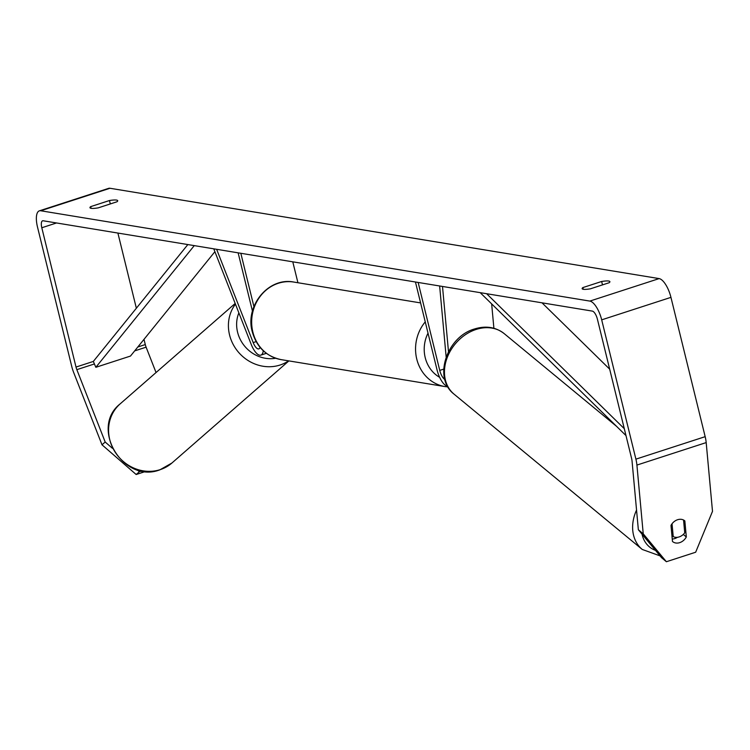<?xml version="1.0" encoding="UTF-8"?>
<svg xmlns="http://www.w3.org/2000/svg" width="750" height="750" viewBox="0 0 750 750"><rect width="100%" height="100%" fill="white"/><g stroke="black" fill="none" stroke-linecap="round" stroke-linejoin="round"><path stroke-width="1.12" d="M447.441 386.072A15.722 5.916 72 0 1 437.062 369.956L415.453 282.009M444.806 379.453A9.169 3.45 72 0 1 439.744 370.397L418.144 282.45M491.653 303.881L493.894 328.266M442.5 286.453L448.491 351.656M439.641 285.984L446.156 356.991M683.559 520.022L684.731 532.837A9.825 7.781 -50.5 0 1 679.181 536.916A9.825 7.781 -50.5 0 1 673.228 536.616L672.028 523.781A9.825 7.781 -50.5 0 1 676.453 520.172M671.925 535.538L673.228 536.616M590.381 288.825A13.097 2.316 166.2 0 1 583.312 289.284A13.097 2.316 166.2 0 1 582.141 288.656A13.097 2.316 166.2 0 1 582.853 287.587L601.65 281.484A13.097 2.316 166.2 0 1 609.891 281.663A13.097 2.316 166.2 0 1 609.178 282.722L590.381 288.825M683.297 534.431L686.316 536.962A9.825 7.8 -50 0 1 679.706 542.644A9.825 7.8 -50 0 1 672.609 541.575A9.825 7.8 -50 0 1 672.469 541.453L670.997 525.403A9.825 7.8 -50 0 1 684.703 520.791A9.825 7.8 -50 0 1 684.844 520.913L686.316 536.962M672.244 539.006A9.825 7.8 130 0 0 674.831 538.556A9.825 7.8 130 0 0 677.4 537.309M91.125 208.322A13.097 2.316 -13.8 0 0 98.194 207.872L116.991 201.769A13.097 2.316 -13.8 0 0 117.703 200.7A13.097 2.316 -13.8 0 0 109.463 200.531L90.666 206.634A13.097 2.316 -13.8 0 0 89.953 207.694A13.097 2.316 -13.8 0 0 91.125 208.322M137.053 469.734L139.369 471.75L136.172 474.516L102 444.797L105.197 442.041L76.837 369.656A7.856 2.953 72 0 1 76.013 367.059L41.803 227.756A7.856 2.953 72 0 1 42.6 220.809A7.856 2.953 72 0 1 43.181 220.772L592.322 311.1A7.856 2.953 72 0 1 597.394 319.144L631.603 458.447A7.856 2.953 72 0 1 632.044 460.988L638.353 529.734L643.237 533.831L666.384 561.731L661.509 557.634L638.353 529.734M102 444.797L73.641 372.422A18.337 6.9 72 0 1 71.719 366.347L37.5 227.044A18.337 6.9 72 0 1 39.356 210.844A18.337 6.9 72 0 1 40.716 210.759L589.856 301.088A18.337 6.9 72 0 1 601.688 319.847L635.906 459.15A18.337 6.9 72 0 1 636.919 465.075L643.237 533.831M39.356 210.844L108.628 188.362A18.337 6.9 72 0 1 109.987 188.269L659.128 278.597A18.337 6.9 72 0 1 670.95 297.366L705.169 436.669A18.337 6.9 72 0 1 706.191 442.594L712.5 511.341L695.662 552.225L666.384 561.731M156.047 372.544L146.109 347.175A7.856 2.953 72 0 1 145.284 344.569L144 339.356M136.359 308.241L117.891 233.062M105.197 442.041L112.406 448.303M141.872 470.944L139.369 471.75M145.631 471.441L136.172 474.516M110.306 203.934L109.463 200.531M91.078 208.312L90.666 206.634M602.494 284.897L601.65 281.484M583.266 289.275L582.853 287.587M213.778 248.831L251.184 344.316A15.722 5.916 -108 0 0 260.831 355.125A15.722 5.916 -108 0 0 263.278 350.784M216.638 249.3L253.181 342.591A9.169 3.45 -108 0 0 258.816 348.891A9.169 3.45 -108 0 0 260.034 347.334M252.459 311.147L238.134 252.844M253.922 306.6L240.825 253.284M297.919 282.731L292.781 261.834M214.894 251.691L130.481 356.062L95.85 367.303L93.328 361.434L187.847 244.566M95.85 367.303L194.259 245.625M624.291 428.681L486.619 293.709M609.675 369.159L542.016 302.822M625.988 435.581L480.206 292.659M443.719 369.113L439.744 370.397M636.544 510.066A39.3 31.125 129.5 0 0 642.272 549.459L660.037 555.872M655.5 550.397A32.747 25.931 -50.5 0 1 642.056 534.197M504.131 333.572C495.591 327.019 485.691 325.491 474.45 328.997C446.887 336.722 432.75 377.944 454.106 394.191A39.3 31.125 -50.5 0 1 446.644 359.175A39.3 31.125 -50.5 0 1 475.969 329.494A39.3 31.125 -50.5 0 1 504.131 333.572L616.613 426.384M659.128 278.597L589.856 301.088M109.987 188.269L40.716 210.759M706.191 442.594L636.919 465.075M56.541 222.966L41.803 227.756M145.284 344.569L137.822 346.997M93.328 361.434L76.013 367.059M146.109 347.175L134.672 350.887M94.416 363.956L76.837 369.656M670.95 297.366L601.688 319.847M705.169 436.669L635.906 459.15M256.134 341.625L253.181 342.591M252.872 332.091A39.3 35.747 99.3 0 0 281.128 359.625C266.278 356.438 256.659 347.156 252.281 331.781C244.781 305.887 268.566 276.844 293.888 282.075A39.3 35.747 99.3 0 0 252.872 332.091M447.928 386.934L445.012 386.588A39.3 35.747 -80.7 0 1 416.756 359.044A39.3 35.747 -80.7 0 1 425.25 321.872M428.016 333.159A32.747 29.784 99.3 0 0 425.212 357.619A32.747 29.784 99.3 0 0 439.622 377.316M160.247 469.622A39.3 36.047 48.9 0 0 171.909 463.022L159.919 469.819C123.366 484.078 89.325 427.95 120.225 403.809A39.3 36.047 48.9 0 0 114.591 451.228A39.3 36.047 48.9 0 0 160.247 469.622M288.581 360.853A39.3 36.047 -131.1 0 1 280.087 365.016A39.3 36.047 -131.1 0 1 236.466 349.678A39.3 36.047 -131.1 0 1 235.444 304.144M238.866 312.872A32.747 30.037 48.9 0 0 244.406 345.863A32.747 30.037 48.9 0 0 275.681 358.256M454.106 394.191L642.272 549.459M266.344 353.334L260.831 355.125M445.012 386.588L281.128 359.625M420.591 302.916L293.888 282.075M288.891 360.9L171.909 463.022M235.181 303.459L120.225 403.809"/></g></svg>
